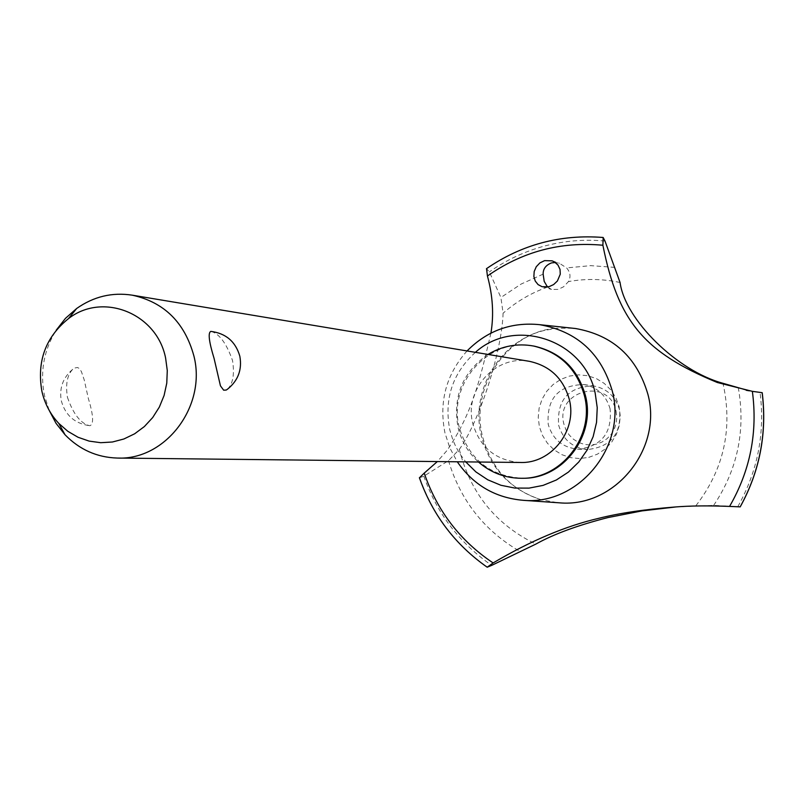 <?xml version="1.0" encoding="UTF-8"?>
<svg xmlns="http://www.w3.org/2000/svg" width="804" height="804" viewBox="0 0 804 804"><rect width="100%" height="100%" fill="white"/><g stroke="black" fill="none" stroke-linecap="round" stroke-linejoin="round"><path stroke-width="0.6" stroke-dasharray="4.02 3.01" d="M534.318 346.172C489.968 336.283 447.255 383.005 459.305 427.487C468.913 459.335 490.028 476.269 522.64 478.259M487.978 354.433C462.601 372.192 452.622 396.523 458.039 427.416C461.355 441.115 468.169 452.652 478.491 462.019M467.064 350.946C446.089 374.574 438.733 401.96 445.004 433.125L449.888 448.019L457.285 461.787M475.395 352.333C452.461 373.267 443.929 399.116 449.798 429.889L452.803 439.768L455.898 446.853L459.687 453.587L465.727 461.878M572.297 328.173L556.368 328.303L543.876 330.565C499.384 341.197 469.928 391.287 481.375 436.11C489.968 467.988 509.696 489.123 540.569 499.525L557.624 502.701M740.193 506.862L713.691 505.354L676.164 506.912M419.417 477.807L423.829 476.209L448.501 460.652L459.345 449.376C479.616 420.944 501.847 351.84 503.093 313.208L500.902 297.48L489.355 271.913L486.531 268.647M490.932 333.127C480.058 378.875 473.154 411.738 447.215 450.26L437.336 461.566M603.261 237.502C582.568 235.652 562.227 237.391 542.228 242.718C522.298 248.145 503.827 256.777 486.842 268.636C503.776 256.767 522.258 248.124 542.228 242.718C562.267 237.401 582.609 235.662 603.291 237.522M547.514 287.028L551.544 289.43L558.117 289.39L563.564 286.797L568.488 281.571C570.991 276.877 570.358 272.325 566.609 267.923L559.433 263.27L555.363 262.496M520.098 462.471C495.726 460.481 479.978 447.547 472.832 423.678C463.687 389.92 495.746 354.373 529.424 361.338M211.181 331.419C219.452 333.861 226.567 343.549 232.517 360.473C234.647 373.971 233.019 383.508 227.653 389.066M49.134 410.261L44.562 395.799C39.818 372.292 43.707 350.433 56.21 330.203M67.435 397.287C73.254 414.08 80.661 423.547 89.636 425.698L89.867 425.718C93.927 424.341 93.445 415.316 88.39 398.643L84.199 379.84L81.345 371.428L78.852 368.192L77.435 367.518L74.33 368.081L72.682 369.337C67.174 375.146 65.425 384.463 67.435 397.287M616.055 411.085L616.819 417.175L616.216 423.286L614.306 429.115L611.161 434.361L606.96 438.773L601.905 442.11L596.246 444.22L590.287 444.994L584.307 444.391L578.619 442.451L573.503 439.275L569.222 435.014L565.966 429.889L563.926 424.15C554.549 390.493 609.07 376.604 616.055 411.085M558.619 425.165C563.031 439.868 572.749 447.979 587.794 449.496C611.04 446.873 621.623 433.678 619.532 409.899C615.663 396.563 607.04 388.573 593.664 385.93C568.589 386.623 556.901 399.699 558.619 425.165M610.105 408.894C606.176 395.327 597.412 387.206 583.825 384.533C558.358 385.227 546.489 398.533 548.227 424.422C552.7 439.366 562.579 447.607 577.865 449.165C601.482 446.491 612.226 433.075 610.105 408.894M547.574 287.088C531.112 292.947 516.279 301.651 503.093 313.208M459.345 449.376L459.536 450.24C470.641 493.425 496.078 524.71 535.836 544.087M695.922 505.696C723.761 469.536 732.846 429.024 723.188 384.181L722.967 383.297M620.065 282.495C602.899 278.837 585.704 278.526 568.488 281.571M588.749 457.375L597.402 454.159L605.141 449.054L611.583 442.311L616.397 434.271L619.331 425.336L620.246 415.969L619.09 406.643L615.914 397.819L610.889 389.96L604.276 383.448L596.407 378.614L587.674 375.699L578.538 374.845L569.433 376.091L560.83 379.357L553.152 384.493L546.79 391.226L542.037 399.226L539.132 408.09L538.228 417.387L539.373 426.643L542.489 435.416L547.444 443.255L553.986 449.768L561.795 454.642L570.488 457.627L579.624 458.551L588.749 457.375M749.278 390.844L762.192 392.704M419.698 477.918C432.833 514.962 455.406 544.74 487.405 567.242M419.748 477.918C432.884 514.962 455.446 544.73 487.455 567.232M543.132 274.144L521.082 284.083L500.902 297.48M605 241.049C584.458 239.11 564.247 240.788 544.368 246.074C524.52 251.451 506.178 260.064 489.355 271.913M614.889 267.38L590.699 265.642L566.609 267.923M423.829 476.209C436.863 513.374 459.486 543.082 491.716 565.363M448.501 460.652C460.511 500.611 484.47 530.941 520.379 551.655M713.691 505.354C737.499 469.707 745.73 430.663 738.394 388.231M737.851 506.57C757.74 471.064 765.147 433.044 760.061 392.513M522.037 478.269L521.484 478.279M675.179 506.982L682.224 506.46M540.569 499.525C511.163 490.138 491.857 469.305 482.661 437.024C469.134 385.779 509.183 330.987 556.368 328.303M552.127 260.838L559.433 263.27M72.682 369.327C62.993 377.609 59.184 388.03 61.255 400.583C65.204 415.176 74.661 423.547 89.636 425.698M239.904 356.594L239.773 356.011M583.825 384.533L593.664 385.93M577.865 449.165L587.794 449.496M542.097 286.716L551.544 289.43M748.273 390.664L750.152 391.015"/><path stroke-width="1.21" d="M522.037 478.269L522.64 478.259C562.9 479.184 596.186 435.678 585.433 395.608C577.865 369.026 560.991 352.574 534.821 346.273L534.318 346.172M478.491 462.019C490.852 472.772 505.183 478.189 521.484 478.279C561.805 479.204 595.141 435.617 584.367 395.478C576.79 368.845 559.896 352.373 533.685 346.052C517.444 343.117 502.209 345.911 487.978 354.433M457.285 461.787C473.395 485.113 495.455 497.957 523.444 500.329C578.679 505.465 627.271 446.18 612.246 390.885C601.241 353.408 577.051 331.338 539.655 324.675C511.424 321.851 487.224 330.615 467.064 350.946M465.727 461.878L475.908 471.918L487.777 479.807L500.902 485.264L514.831 488.068L529.052 488.118L543.062 485.395L556.338 479.998L568.408 472.089L578.8 461.978L587.151 450.019L593.141 436.652L596.548 422.361L597.231 407.678L595.181 393.146C584.357 339.74 514.741 316.675 475.395 352.333M557.624 502.701L559.504 502.832C614.517 507.937 662.868 449.124 647.893 394.251C636.929 357.056 612.829 335.147 575.594 328.524L572.297 328.173M437.336 461.566L424.221 473.124C437.155 510.902 460.119 540.841 493.113 562.941C530.499 540.881 565.664 526.017 598.628 518.349C619.12 513.183 644.547 509.404 674.908 507.002C690.154 505.766 708.374 505.575 729.56 506.419C750.222 470.732 757.82 432.381 752.363 391.347L717.319 382.503C643.944 352.273 618.015 321.178 602.889 245.24L603.161 237.481L605 241.049L620.065 282.495C625.14 319.751 676.857 370.775 722.967 383.297L749.278 390.844M729.56 506.419L740.193 506.862C759.78 471.265 767.116 433.195 762.192 392.694L752.363 391.347M676.164 506.912L641.934 510.912L607.945 517.575C577.785 525.273 553.745 534.107 535.836 544.097L491.716 565.363L487.194 567.202L493.113 562.941M555.363 262.496L551.504 262.908C545.846 265.129 543.062 268.878 543.142 274.144L544.207 281.38L547.514 287.028M544.599 260.637L552.127 260.838L554.378 261.863L557.986 265.069L560.026 269.4L560.267 274.194L557.393 280.998L553.644 284.556L548.931 286.726L542.097 286.716L538.077 284.596L535.253 281.068L533.876 276.546L534.188 271.531L536.258 266.737L539.896 262.898L544.599 260.637M56.21 330.203L65.486 318.334L76.661 308.495C93.646 296.525 112.198 292.093 132.298 295.179L529.424 361.338C550.026 365.84 563.302 378.493 569.262 399.297C577.614 430.351 551.313 463.958 520.098 462.471L117.263 458.059C96.942 457.406 79.526 449.627 65.013 434.743L56.009 423.286L49.134 410.261M239.904 356.594C242.145 369.8 238.054 380.624 227.653 389.066L226.246 390.051L223.653 390.181L220.447 385.84L214.065 358.343C208.939 341.61 207.864 332.625 210.849 331.389L211.181 331.419M132.298 295.179C164.197 302.214 184.729 322.494 193.915 356.021C206.749 406.131 165.564 460.471 117.263 458.059M165.614 358.092C156.961 313.339 102.852 291.782 68.511 318.595C45.647 337.077 36.763 361.247 41.858 391.116C44.692 403.598 50.35 414.372 58.833 423.447L67.827 431.306L78.028 437.255L89.123 441.105L100.721 442.702L112.439 441.999L123.876 438.994L134.64 433.798L144.358 426.572L152.69 417.557L159.343 407.075L164.096 395.478L166.77 383.156L167.282 370.554L165.614 358.092M424.221 473.124L419.417 477.807M486.531 268.647L487.435 276.013C492.802 295.711 493.968 314.746 490.932 333.127M602.889 245.24C560.609 241.381 522.118 251.642 487.435 276.013M740.152 506.892C759.75 471.265 767.086 433.195 762.162 392.684M523.444 500.329L559.504 502.832M68.511 318.595L76.661 308.495M239.773 356.011C235.492 341.519 225.844 333.318 210.849 331.389M58.833 423.447L65.013 434.743M486.45 268.697C521.615 244.547 560.519 234.135 603.161 237.481M746.223 390.292L748.273 390.664M419.386 477.727C432.522 514.831 455.114 544.66 487.194 567.202M762.222 392.704C767.157 433.195 759.82 471.244 740.213 506.872M539.655 324.675L575.594 328.524M534.821 346.273L533.685 346.052"/></g></svg>
